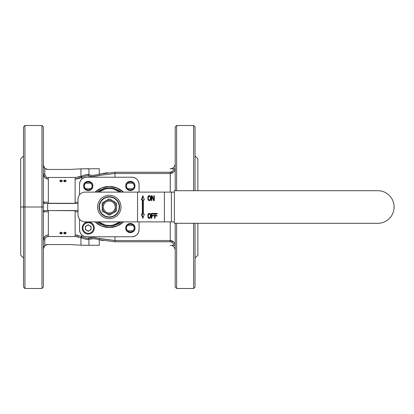 <?xml version="1.0" encoding="UTF-8"?>
<svg xmlns="http://www.w3.org/2000/svg" width="414" height="414" viewBox="0 0 414 414"><rect width="100%" height="100%" fill="white"/><g stroke="black" fill="none" stroke-linecap="round" stroke-linejoin="round"><path stroke-width="0.62" d="M88.244 222.023A6.024 6.024 0 0 1 93.46 231.059A6.024 6.024 0 0 1 83.028 231.059A6.024 6.024 0 0 1 88.244 222.023M88.244 222.732A5.315 5.315 0 0 1 92.845 230.707A5.315 5.315 0 0 1 83.638 230.707A5.315 5.315 0 0 1 88.244 222.732M88.244 231.322L85.408 229.687L85.408 226.411L88.244 224.776L91.08 226.411L91.08 229.687L88.244 231.322M89.662 230.505A2.836 2.836 0 0 0 89.662 225.594A2.836 2.836 0 0 0 85.408 228.047A2.836 2.836 0 0 0 89.662 230.505M109.291 197.08A9.92 9.92 0 0 1 117.881 211.963A9.92 9.92 0 0 1 100.7 211.963A9.92 9.92 0 0 1 109.291 197.08M110.083 199.274L115.589 202.451M109.291 215.182L116.375 211.093L109.291 215.182L102.201 211.093L102.201 202.907L109.291 198.818M106.533 200.407L102.201 202.907M116.375 202.907L116.375 211.093M109.291 200.045A6.955 6.955 0 0 1 115.315 210.478A6.955 6.955 0 0 1 103.267 210.478A6.955 6.955 0 0 1 109.291 200.045M109.291 201.049A5.951 5.951 0 0 1 114.445 209.976A5.951 5.951 0 0 1 104.137 209.976A5.951 5.951 0 0 1 109.291 201.049M75.115 177.466L75.115 203.279L48.34 203.279L48.34 177.466L75.115 177.466M48.34 210.721L48.34 236.534L75.115 236.534L75.115 210.721L48.34 210.545L48.34 211.725L43.377 211.963L43.734 211.021M195.046 155.757L195.046 190.699L195.046 126.912L193.628 125.499L193.628 190.699L193.628 125.499L176.618 125.499L176.618 190.699L176.618 125.499L175.2 126.912L175.2 190.699L175.2 155.897M175.2 172.907L175.2 177.233M175.2 236.767L175.2 241.093M175.2 258.103L175.2 223.301L175.2 287.088L176.618 288.501L193.628 288.501L193.628 223.301L193.628 288.501L195.046 287.088L195.046 223.301L195.046 258.103M174.656 243.385L175.179 245.269L173.756 245.269C173.419 243.184 172.25 242.019 170.242 241.771L170.242 240.529C173.073 240.808 174.718 242.387 175.179 245.269L175.174 245.212M173.399 245.269L173.756 245.269C173.44 243.199 172.271 242.035 170.242 241.771L170.242 240.529L114.983 240.529L114.983 236.767L114.983 240.529L170.242 240.529L170.242 221.883L170.242 240.529L173.626 241.942M174.806 243.711L174.615 243.297M174.48 243.054L174.315 242.78M173.523 241.843L173.249 241.605M173.243 241.6L172.866 241.326M172.188 240.948L170.878 240.57M173.756 245.269L172.224 245.269M173.792 168.731L175.179 168.731C174.718 171.608 173.073 173.187 170.242 173.471L170.242 192.117L170.289 173.471M171.241 173.362L171.996 173.13M173.249 172.395L173.518 172.162M174.806 170.289L174.91 170.004M175.2 163.768C174.91 166.78 173.254 168.436 170.242 168.731L173.399 168.731M176.618 223.301L176.618 288.501L176.618 223.301M93.062 237.574L114.983 240.529L99.593 238.593L114.983 240.529L114.983 241.771L170.242 241.771L114.983 241.771L99.282 239.789C94.578 238.578 91.132 238.412 88.938 239.297L88.938 245.269L83.126 245.269L99.282 245.269L99.282 239.789L99.282 245.269M107.464 172.679L99.282 174.211L114.983 172.229L114.983 173.471L99.593 175.407C94.413 176.587 90.609 176.762 88.182 175.934C86.723 175.572 84.58 176.059 81.76 177.404L81.76 179.153L81.76 177.404C84.58 176.059 86.723 175.572 88.182 175.934C90.609 176.762 94.413 176.587 99.593 175.407L114.983 173.471L114.983 172.229L170.242 172.229L170.242 173.471L114.983 173.471L114.983 177.233L114.983 173.471L170.242 173.471L173.523 172.157L170.242 173.471L170.242 172.229C172.25 171.981 173.419 170.816 173.756 168.731L173.776 168.731M174.682 245.269L175.179 245.269M170.584 241.792L172.679 242.873M88.938 168.731L88.938 174.703L88.938 168.731L80.942 168.845L99.282 168.731L99.282 174.211L99.282 168.731M174.315 171.225L175.179 168.746M174.615 170.703L175.179 168.731L174.682 168.731M88.938 245.269L88.938 239.297C87.37 239.711 84.948 239.22 81.662 237.833L80.942 237.776L80.942 245.155L83.126 245.269L69.604 244.56L80.942 245.155L80.942 237.776L82.226 238.06M86.314 239.313L88.938 239.297L88.182 238.066C86.723 238.428 84.58 237.941 81.76 236.596C84.58 237.941 86.723 238.428 88.182 238.066C90.609 237.238 94.413 237.413 99.593 238.593L114.983 240.529L114.983 241.771L99.282 239.789L99.593 238.593C94.413 237.413 90.609 237.238 88.182 238.066L88.938 239.297L93.155 238.749L91.173 238.806M114.983 241.771L99.282 239.789L99.593 238.593L99.282 239.789L103.127 240.648M116.205 224.083L116.908 223.777M88.922 239.152L88.938 239.297C87.318 239.696 84.896 239.209 81.662 237.833L81.76 234.847L81.662 237.833L80.984 237.564L81.299 236.384L81.76 236.596C84.58 237.941 86.723 238.428 88.182 238.066L92.648 237.558M82.236 175.934L80.942 176.224L80.942 168.845L69.604 169.44L80.942 168.845L80.942 176.224L81.662 176.167C84.948 174.78 87.37 174.289 88.938 174.703C91.132 175.588 94.578 175.422 99.282 174.211L99.593 175.407L93.062 176.426M92.648 176.442L88.208 175.945M172.679 171.127L170.242 172.229C172.271 171.965 173.44 170.801 173.756 168.731M99.593 175.407L114.983 173.471L99.593 175.407L99.282 174.211L114.983 172.229L170.242 172.229M85.9 174.77L85.356 174.894L85.9 174.77M195.046 258.031L197.882 255.195L197.882 223.301L197.882 252.359M197.882 161.641L197.882 190.699L197.882 158.805L195.046 155.969M48.34 234.95C45.323 235.255 43.672 236.917 43.377 239.939C43.703 236.875 45.354 235.214 48.34 234.95L48.34 236.353C46.182 236.575 45.002 237.771 44.795 239.939L43.377 239.939C43.672 236.917 45.323 235.255 48.34 234.95L48.34 236.353C46.182 236.575 44.997 237.771 44.795 239.939L44.795 245.647L47.631 244.56L69.604 244.56L47.631 244.56L46.125 244.84M75.586 234.961L75.115 234.95L75.115 236.353L80.942 237.776L75.115 236.353L78.686 236.865M44.8 245.642L44.795 245.647A4.254 4.254 0 0 1 46.094 244.85M44.831 236.415L43.377 239.934L44.805 239.727M45.995 237.248L48.241 236.353M81.056 237.382L81.662 237.833L81.76 236.596L81.299 236.384L81.791 236.637M88.938 239.297L88.234 238.097M77.951 235.24L75.115 234.95L81.299 236.384L81.76 236.596L81.662 237.833L82.148 238.029M91.07 238.816L93.14 238.749M88.182 175.934L88.938 174.703L88.182 175.934L88.938 174.703L86.314 174.687M82.143 175.971L81.662 176.167L81.76 177.404L81.299 177.616L81.76 177.404L81.662 176.167C84.896 174.791 87.318 174.304 88.938 174.703M75.115 202.275L78.008 202.265L75.115 202.275L75.115 203.455L78.008 203.455L47.631 203.455L78.008 203.455M81.791 177.358L75.115 179.05L77.589 178.827M114.575 189.348L113.897 189.157L114.575 189.348M117.317 223.586L117.835 223.327M118.363 223.037L118.901 222.722M119.341 222.442L119.812 222.132M119.936 222.039L120.153 221.883A18.428 18.428 0 0 1 109.291 225.428L109.291 226.137L109.291 225.428A18.428 18.428 0 0 1 98.428 221.883L98.615 222.018M78.008 211.735L75.115 211.725L78.008 211.73M114.983 172.229L99.282 174.211M45.085 177.823L48.34 179.05C45.354 178.786 43.703 177.125 43.377 174.061L44.795 174.061C45.002 176.229 46.182 177.425 48.34 177.647L48.34 179.05C45.323 178.744 43.672 177.083 43.377 174.061L44.795 174.061L44.795 168.353A4.254 4.254 0 0 0 47.631 169.44L69.604 169.44L47.631 169.44L44.795 168.353L44.795 174.061C44.997 176.229 46.182 177.425 48.34 177.647L48.298 177.647M81.662 176.167L81.76 177.404L81.299 177.616L80.984 176.436L81.662 176.167L80.984 176.436L81.299 177.616L80.942 176.224L75.115 177.647L80.942 176.224L78.712 177.125M45.763 176.519L44.805 174.273M44.795 168.353L46.104 169.155A4.254 4.254 0 0 1 44.795 168.353L43.377 165.186M80.497 176.442L80.932 176.229L81.061 176.618M80.942 237.776L81.299 236.384L80.942 237.776L80.492 237.553M43.377 248.814L44.795 245.647L43.377 248.814M44.795 239.939L44.795 245.647A4.254 4.254 0 0 1 47.631 244.56A4.254 4.254 0 0 0 46.12 244.84M75.115 236.353L75.115 234.95L77.589 235.173M44.795 245.647L44.158 246.361M43.925 246.723L43.724 247.137M75.115 177.647L75.188 179.045M44.795 203.455L47.631 203.455L47.631 210.545L44.795 210.545L43.377 211.963L44.795 210.545L78.008 210.545L47.631 210.545L47.631 203.455L44.795 203.455L43.377 202.037L44.795 203.455M101.275 190.409L100.141 191.004M98.615 191.982L98.428 192.117A18.428 18.428 0 0 1 109.291 188.572L109.291 187.863L109.291 188.572A18.428 18.428 0 0 1 120.153 192.117L119.931 191.956M119.806 191.868L119.341 191.558M118.901 191.278L118.363 190.963M117.835 190.673L117.317 190.414M134.177 185.275L133.292 183.412M133.101 183.2L127.579 183.2M127.346 183.454L126.508 185.244M126.498 186.626L127.383 188.494M127.574 188.701L133.101 188.701M133.329 188.453L134.172 186.662M100.141 222.996L101.28 223.591M78.008 210.545L75.115 210.545L75.115 211.725M81.268 177.632L78.277 178.688M44.158 167.634L43.718 166.842M46.135 169.166A4.254 4.254 0 0 0 47.631 169.44M48.34 179.05L48.34 177.647M45.84 176.602L45.597 176.328M43.377 207L43.377 126.912L43.377 287.088L43.377 207L41.964 207L41.964 125.499L41.964 288.501L41.964 207L43.377 207L43.377 126.912L41.964 125.499L24.954 125.499L24.954 288.501L41.964 288.501L43.377 287.088L43.377 207M47.807 234.981L45.669 235.737M60.853 181.834L60.853 181.073L59.792 181.498L60.853 180.877L59.792 180.313L60.853 180.68L60.853 180.049L61.205 180.049L61.205 180.68L62.271 180.313L61.205 180.877L62.271 181.498L61.205 181.073L61.205 181.834L60.853 181.834L61.205 181.834L61.205 181.073L62.271 181.498L61.205 180.877L62.271 180.313L61.205 180.68L61.205 180.049L60.853 180.049L60.853 180.68L59.792 180.313L60.853 180.877L59.792 181.498L60.853 181.073L60.853 181.834M64.75 181.834L64.75 181.073L63.689 181.498L64.75 180.877L63.689 180.313L64.75 180.68L64.75 180.049L65.107 180.049L65.107 180.68L66.168 180.313L65.107 180.877L66.168 181.498L65.107 181.073L65.107 181.834L64.75 181.834L65.107 181.834L65.107 181.073L66.168 181.498L65.107 180.877L66.168 180.313L65.107 180.68L65.107 180.049L64.75 180.049L64.75 180.68L63.689 180.313L64.75 180.877L63.689 181.498L64.75 181.073L64.75 181.834M48.071 202.275L48.34 202.275L48.34 203.279M44.593 203.44L43.884 203.124M43.734 202.979L43.377 202.037L48.34 202.275M139.057 229.677L139.057 221.883L139.057 229.677A7.09 7.09 0 0 1 131.968 236.767C136.268 236.342 138.633 233.977 139.057 229.677M139.057 192.117L139.057 184.323C138.633 180.023 136.268 177.658 131.968 177.233L86.614 177.233L131.968 177.233A7.09 7.09 0 0 1 139.057 184.323L139.057 192.117M126.441 185.953A3.897 3.897 0 0 0 130.338 189.85A3.897 3.897 0 0 0 134.234 185.953A3.897 3.897 0 0 0 130.338 182.056A3.897 3.897 0 0 0 126.441 185.953L125.732 185.953A4.606 4.606 0 0 0 130.338 190.559A4.606 4.606 0 0 0 134.943 185.953A4.606 4.606 0 0 0 130.338 181.348A4.606 4.606 0 0 0 125.732 185.953C125.452 180.012 135.228 180.012 134.943 185.953C135.228 191.889 125.452 191.889 125.732 185.953L126.441 185.953A3.897 3.897 0 0 0 130.338 189.85A3.897 3.897 0 0 0 134.234 185.953L134.943 185.953L134.234 185.953A3.897 3.897 0 0 0 130.338 182.056A3.897 3.897 0 0 0 126.441 185.953M132.739 177.275A7.09 7.09 0 0 1 136.941 179.267A7.09 7.09 0 0 0 132.739 177.275M136.982 179.309A7.09 7.09 0 0 1 139.021 183.593A7.09 7.09 0 0 0 136.982 179.309M134.177 227.374L133.292 225.506M133.101 225.299L127.579 225.299M127.346 225.547L126.508 227.338M126.498 228.725L127.383 230.588M127.574 230.8L133.101 230.8M133.329 230.546L134.172 228.756M43.884 210.876L44.593 210.56M48.34 211.725L43.377 211.963L43.403 211.694M61.205 232.166L61.205 232.927L62.271 232.502L61.205 233.123L62.271 233.687L61.205 233.32L61.205 233.951L60.853 233.951L60.853 233.32L59.792 233.687L60.853 233.123L59.792 232.502L60.853 232.927L60.853 232.166L61.205 232.166L61.205 232.927L62.271 232.502L61.205 233.123L62.271 233.687L61.205 233.32L61.205 233.951L60.853 233.951L60.853 233.32L59.792 233.687L60.853 233.123L59.792 232.502L60.853 232.927L60.853 232.166L61.205 232.166M65.107 232.166L65.107 232.927L66.168 232.502L65.107 233.123L66.168 233.687L65.107 233.32L65.107 233.951L64.75 233.951L64.75 233.32L63.689 233.687L64.75 233.123L63.689 232.502L64.75 232.927L64.75 232.166L65.107 232.166L65.107 232.927L66.168 232.502L65.107 233.123L66.168 233.687L65.107 233.32L65.107 233.951L64.75 233.951L64.75 233.32L63.689 233.687L64.75 233.123L63.689 232.502L64.75 232.927L64.75 232.166L65.107 232.166M43.377 174.061L44.831 177.585M92.084 185.275L91.199 183.412M91.008 183.2L85.481 183.2M85.253 183.454L84.409 185.244M84.404 186.626L85.284 188.494M85.481 188.701L91.002 188.701M91.235 188.453L92.074 186.662M131.968 177.233L86.614 177.233C82.314 177.658 79.949 180.023 79.524 184.323L79.524 194.823L79.524 184.323A7.09 7.09 0 0 1 86.614 177.233L131.968 177.233M126.441 228.047A3.897 3.897 0 0 0 130.338 231.943A3.897 3.897 0 0 0 134.234 228.047A3.897 3.897 0 0 0 130.338 224.15A3.897 3.897 0 0 0 126.441 228.047L125.732 228.047C125.452 222.111 135.228 222.111 134.943 228.047C135.228 233.988 125.452 233.988 125.732 228.047A4.606 4.606 0 0 0 130.338 232.652A4.606 4.606 0 0 0 134.943 228.047A4.606 4.606 0 0 0 130.338 223.441A4.606 4.606 0 0 0 125.732 228.047L126.441 228.047A3.897 3.897 0 0 0 130.338 231.943A3.897 3.897 0 0 0 134.234 228.047L134.943 228.047L134.234 228.047A3.897 3.897 0 0 0 130.338 224.15A3.897 3.897 0 0 0 126.441 228.047M86.614 236.767L131.968 236.767L86.614 236.767A7.09 7.09 0 0 1 79.524 229.677C79.949 233.977 82.314 236.342 86.614 236.767M139.016 230.448A7.09 7.09 0 0 1 137.018 234.65A7.09 7.09 0 0 0 139.016 230.448M136.982 234.691A7.09 7.09 0 0 1 132.697 236.73A7.09 7.09 0 0 0 136.982 234.691M24.954 207L41.964 207L24.954 207L24.954 288.501L23.536 287.088L23.536 126.912L23.536 207L24.954 207L24.954 125.499L23.536 126.912L23.536 207L24.954 207M84.342 185.953A3.897 3.897 0 0 0 88.244 189.85A3.897 3.897 0 0 0 92.141 185.953A3.897 3.897 0 0 0 88.244 182.056A3.897 3.897 0 0 0 84.342 185.953L83.638 185.953C83.354 180.012 93.129 180.012 92.85 185.953C93.129 191.889 83.354 191.889 83.638 185.953A4.606 4.606 0 0 0 88.244 190.559A4.606 4.606 0 0 0 92.85 185.953A4.606 4.606 0 0 0 88.244 181.348A4.606 4.606 0 0 0 83.638 185.953L84.342 185.953A3.897 3.897 0 0 0 88.244 189.85A3.897 3.897 0 0 0 92.141 185.953L92.85 185.953L92.141 185.953A3.897 3.897 0 0 0 88.244 182.056A3.897 3.897 0 0 0 84.342 185.953M79.566 183.552A7.09 7.09 0 0 1 81.558 179.35A7.09 7.09 0 0 0 79.566 183.552M81.599 179.309A7.09 7.09 0 0 1 85.884 177.27A7.09 7.09 0 0 0 81.599 179.309M79.524 219.177L79.524 229.677L79.524 219.177M123.465 221.883L116.924 226.085L109.291 227.555L101.658 226.085L95.117 221.883A20.555 20.555 0 0 0 123.465 221.883M95.117 192.117L101.658 187.915L109.291 186.445L116.924 187.915L123.465 192.117A20.555 20.555 0 0 0 95.117 192.117M85.843 236.725A7.09 7.09 0 0 1 81.641 234.733A7.09 7.09 0 0 0 85.843 236.725M81.599 234.691A7.09 7.09 0 0 1 79.56 230.407A7.09 7.09 0 0 0 81.599 234.691M121.318 192.117A19.137 19.137 0 0 0 97.264 192.117A19.137 19.137 0 0 1 121.318 192.117M97.264 221.883A19.137 19.137 0 0 0 121.318 221.883A19.137 19.137 0 0 1 97.264 221.883M23.536 155.969L20.7 158.805L20.7 207L23.536 207L20.7 207L20.7 255.195L23.536 258.031M20.7 207L20.7 255.195L20.7 207M113.203 225.004L120.153 221.883M120.153 192.117L113.586 189.079M105.379 188.996L98.428 192.117M98.428 221.883L104.996 224.921M137.541 192.117L85.093 192.117A7.09 7.09 0 0 0 78.008 199.206L78.008 214.794A7.09 7.09 0 0 0 85.093 221.883L137.541 221.883L137.541 192.117L171.417 192.117L171.417 221.883L137.541 221.883M174.392 192.117L171.417 192.117M156.927 215.383L156.927 216.015L155.022 216.015L155.022 218.338L154.588 218.338L154.588 213.381L157.216 213.381L157.216 214.012L155.022 214.012L155.022 215.383L156.927 215.383L155.524 215.383M153.708 215.383L153.708 216.015L151.809 216.015L151.809 218.338L151.369 218.338L151.369 213.381L154.003 213.381L154.003 214.012L151.809 214.012L151.809 215.383L153.708 215.383L152.311 215.383M148.083 214.116L148.667 213.484L149.982 213.484L150.784 215.068L150.712 217.179L150.272 218.023L149.614 218.338L148.372 218.023L147.933 217.179L147.86 215.068L148.083 214.116L148.585 214.116L148.476 214.421M154.293 200.619L153.635 200.619L151.809 196.293L151.809 200.619L151.369 200.619L151.369 195.662L152.026 195.662L153.853 199.884L153.853 195.662L154.293 195.662L154.293 200.619L152.621 197.038M148.083 196.402L148.667 195.765L149.982 195.765L150.784 197.349L150.712 199.46L150.272 200.304L149.614 200.619L148.372 200.304L147.933 199.46L147.86 197.349L148.083 196.402L148.585 196.402L148.476 196.702M142.851 195.662L144.351 199.91L143.353 199.91L143.353 214.09L144.351 214.09L142.851 218.338L141.345 214.09L142.349 214.09L142.349 199.91L141.345 199.91L142.851 195.662M174.392 223.301L174.392 190.699L377.796 190.699A16.301 16.301 0 0 1 394.097 207A16.301 16.301 0 0 1 377.796 223.301L174.392 223.301M174.392 221.883L171.417 221.883M155.524 216.015L156.927 216.015M155.524 214.012L157.216 214.012M157.216 213.381L155.084 213.381L155.084 214.012M155.084 215.383L155.084 216.015M155.022 218.338L154.588 218.338M152.311 216.015L153.708 216.015M152.311 214.012L154.003 214.012M154.003 213.381L151.871 213.381L151.871 214.012M151.871 215.383L151.871 216.015M151.809 218.338L151.369 218.338M148.667 213.484L149.169 213.484L148.372 213.696M148.874 213.696L148.585 214.116M148.424 214.54L147.933 214.54M148.3 215.068L148.372 217.071L149.03 217.707L149.909 217.598L150.272 217.071L150.272 214.643L149.909 214.116L149.03 214.012L148.3 215.068L147.86 215.068M148.3 216.651L147.86 216.651M148.424 217.179L147.933 217.179M148.476 217.298L148.585 217.598L148.083 217.598M148.585 217.598L148.874 218.023L148.372 218.023M148.874 218.023L149.169 218.235L148.667 218.235M149.169 218.235L149.614 218.338M149.614 213.381L149.169 213.484M151.809 196.293L152.3 196.293M154.293 195.662L153.853 195.662M154.293 199.884L153.853 199.884M152.026 195.662L151.871 196.293M151.809 200.619L151.369 200.619M148.667 195.765L149.169 195.765L148.372 195.977M148.874 195.977L148.585 196.402M148.424 196.821L147.933 196.821M148.3 197.349L148.372 199.357L149.03 199.988L149.909 199.884L150.272 199.357L150.272 196.929L149.909 196.402L149.03 196.293L148.3 197.349L147.86 197.349M148.3 198.932L147.86 198.932M148.424 199.46L147.933 199.46M148.476 199.579L148.585 199.884L148.083 199.884M148.585 199.884L148.874 200.304L148.372 200.304M148.874 200.304L149.169 200.516L148.667 200.516M149.169 200.516L149.614 200.619M149.614 195.662L149.169 195.765M143.855 199.91L144.351 199.91M143.099 196.371L141.847 199.91M142.349 214.09L142.851 214.09L142.851 199.91L142.349 199.91M141.847 214.09L143.099 217.629M144.351 214.09L143.855 214.09M149.614 214.012L150.67 214.421M150.67 217.298L149.614 217.707M149.614 196.293L150.67 196.702M150.67 199.579L149.614 199.988M149.909 217.598L150.411 217.598M150.127 217.391L150.629 217.391M150.272 217.071L150.727 217.071M150.349 216.651L150.784 216.651M150.349 215.068L150.784 215.068M150.272 214.643L150.727 214.643M150.127 214.328L150.629 214.328M149.909 214.116L150.411 214.116M149.909 199.884L150.411 199.884M150.127 199.672L150.629 199.672M150.272 199.357L150.727 199.357M150.349 198.932L150.784 198.932M150.349 197.349L150.784 197.349M150.272 196.929L150.727 196.929M150.127 196.609L150.629 196.609M149.909 196.402L150.411 196.402M109.291 195.304A11.695 11.695 0 0 1 119.418 212.848A11.695 11.695 0 0 1 99.163 212.848A11.695 11.695 0 0 1 109.291 195.304M109.291 196.722A10.278 10.278 0 0 1 118.192 212.139A10.278 10.278 0 0 1 100.39 212.139A10.278 10.278 0 0 1 109.291 196.722M164.399 192.117L164.399 221.883M170.242 245.269C173.254 245.564 174.91 247.22 175.2 250.232M43.377 202.037L43.403 202.306"/></g></svg>
